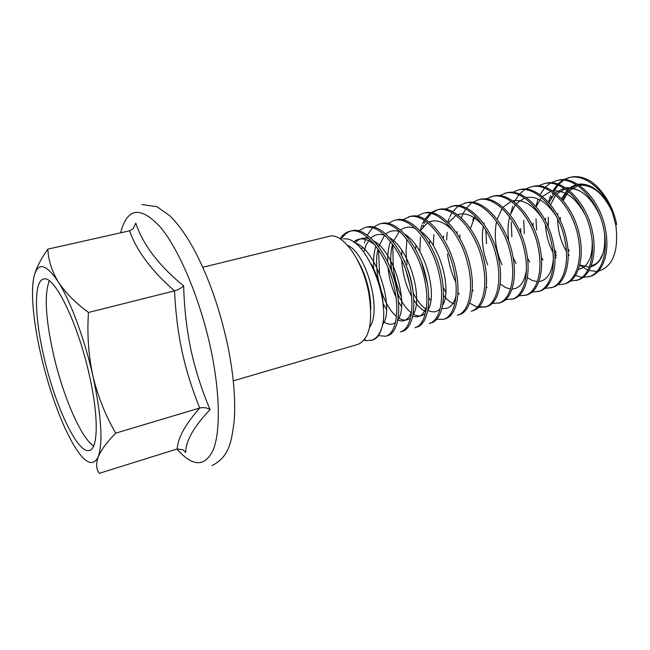 <?xml version="1.0" encoding="UTF-8"?>
<svg xmlns="http://www.w3.org/2000/svg" width="650" height="650" viewBox="0 0 650 650"><rect width="100%" height="100%" fill="white"/><g stroke="black" fill="none" stroke-linecap="round" stroke-linejoin="round"><path stroke-width="0.97" d="M562.477 199.851L567.361 190.694M563.558 179.725L568.872 177.637C583.659 173.566 603.233 188.273 612.227 211.624L615.924 225.794C618.743 251.477 612.869 266.622 598.276 271.245M596.96 271.44L588.933 270.498M587.827 270.091L579.711 265.143M341.128 239.493C343.696 235.162 346.873 232.359 350.683 231.091M340.015 238.753C342.688 234.739 345.93 232.253 349.733 231.286L351.609 230.831C366.438 225.972 388.895 253.727 395.915 285.854C401.984 311.293 397.702 333.223 387.514 335.701L385.669 336.245L378.373 335.652M349.733 231.286C364.52 226.444 386.961 254.223 393.998 286.374C400.083 311.838 395.834 333.767 385.669 336.245M548.421 223.389L548.178 217.303M550.891 198.632L551.704 196.292M552.427 194.48L553.109 192.944M554.344 190.531L558.074 185.144M558.748 184.389L563.656 180.213M564.379 179.757L569.652 177.466M568.872 177.637L570.432 177.263C577.013 175.646 584.025 177.157 591.451 181.789C600.372 188.281 607.295 198.226 612.227 211.624M548.47 202.199L550.501 195.821M552.776 190.97L557.18 184.803M557.854 184.088L562.819 180.148M536.591 229.986L535.99 218.757M557.928 180.318C575.729 174.866 599.934 199.233 605.345 228.759C610.236 252.119 603.046 273.073 590.2 276.396L582.896 277.469M535.925 206.424L538.046 199.257M540.442 194.017L544.554 188.102M545.236 187.354L550.233 183.276M550.972 182.837L556.351 180.708C574.137 175.256 598.333 199.648 603.753 229.19C608.652 252.566 601.486 273.536 588.648 276.843M524.314 233.602L523.689 220.366M543.684 183.812L545.269 183.422C562.916 177.994 587.039 202.564 592.548 232.245C597.496 255.734 590.476 276.762 577.769 280.028L570.367 281.084M538.249 185.989L543.684 183.804C561.308 178.393 585.414 202.979 590.931 232.692C595.896 256.189 588.892 277.225 576.201 280.491M511.867 236.901L511.274 222.097M530.863 186.948L532.48 186.55C549.957 181.163 573.991 205.928 579.589 235.779C584.618 259.399 577.753 280.483 565.191 283.709L563.607 284.172M510.908 213.005L512.712 206.334M514.418 202.069L514.719 201.443M515.32 200.249L518.879 194.854M519.561 194.041L524.623 189.646M525.379 189.183L530.871 186.948C548.324 181.561 572.349 206.359 577.956 236.226C582.993 259.854 576.152 280.954 563.615 284.172L557.692 284.724M519.537 189.719C536.843 184.364 560.779 209.341 566.475 239.354C571.577 263.104 564.883 284.253 552.476 287.43L544.871 288.413M512.363 192.416L517.904 190.117C535.194 184.763 559.122 209.771 564.826 239.809C569.936 263.567 563.258 284.733 550.875 287.901M486.541 243.612L485.802 230.149M499.192 195.691L506.439 192.928C523.567 187.606 547.414 212.794 553.207 242.97C558.374 266.849 551.858 288.072 539.606 291.2L531.903 292.134M504.79 193.326C521.901 188.013 545.732 213.232 551.541 243.425C556.717 267.321 550.217 288.551 537.989 291.671M485.867 199.006L493.188 196.17C510.144 190.881 533.886 216.287 539.776 246.634C545.017 270.652 538.671 291.931 526.589 295.011L518.773 295.896M472.875 220.456L473.622 217.523M491.522 196.576C508.454 191.295 532.179 216.726 538.086 247.097C543.343 271.123 537.014 292.419 524.948 295.49M459.81 238.322L459.891 234.829M478.091 199.867L479.781 199.452C496.551 194.204 520.187 219.822 526.183 250.339C531.505 274.487 525.338 295.839 513.419 298.862L505.489 299.699M461.386 217.872L462.678 214.581M463.288 213.265L465.741 209.024M466.424 208.057L471.599 202.889M472.379 202.361L478.099 199.867C494.837 194.618 518.456 220.269 524.469 250.811C529.799 274.974 523.656 296.327 511.761 299.349M446.615 240.029L447.159 232.334M458.738 205.757L466.221 202.776C482.796 197.559 506.317 223.405 512.419 254.093C517.814 278.379 511.843 299.788 500.094 302.762L492.05 303.542M447.761 222.072L449.272 218.002M449.881 216.653L452.067 212.721M452.757 211.705L457.949 206.31M464.514 203.19C481.065 197.982 504.571 223.86 510.689 254.564C516.092 278.866 510.144 300.284 498.412 303.249M433.241 245.537L433.891 234.65M444.933 209.203L452.489 206.131C468.869 200.964 492.277 227.029 498.485 257.887C503.961 282.319 498.176 303.794 486.606 306.711L478.441 307.426M450.767 206.554C467.114 201.386 490.514 227.492 496.73 258.367C502.223 282.815 496.462 304.298 484.908 307.206M419.786 251.428L420.477 237.047M422.906 226.704L423.483 225.127M424.125 223.568L425.344 221.033M426.01 219.838L431.129 213.501M431.917 212.851L437.726 209.771M436.849 209.958L438.596 209.536C454.773 204.401 478.067 230.701 484.38 261.739C489.938 286.301 484.348 307.84 472.956 310.7L471.242 311.204C482.609 308.352 488.174 286.804 482.609 262.218C476.271 231.164 453.001 204.839 436.849 209.958L430.958 212.688M420.079 230.856L421.98 225.014M422.589 223.576L424.255 220.318M424.938 219.196L430.162 213.289M407.03 264.672L406.047 251.802L406.892 239.525M422.768 213.411L424.539 212.972C440.505 207.886 463.669 234.422 470.096 265.631C475.735 290.339 470.356 311.943 459.144 314.746L457.405 315.25C468.593 312.455 473.948 290.842 468.301 266.118C461.858 234.886 438.709 208.325 422.768 213.411L416.821 216.222M404.893 261.747L404.796 260.861M401.456 296.985C397.451 287.958 394.713 278.411 393.242 268.328L392.803 244.473M402.512 219.814L410.304 216.458C426.059 211.412 449.093 238.184 455.634 269.571C461.354 294.426 456.186 316.095 445.169 318.833L443.406 319.345L436.621 319.296M391.503 268.783L390.699 261.349M408.517 216.897C424.239 211.859 447.257 238.656 453.814 270.067C459.55 294.938 454.399 316.615 443.406 319.345M379.511 273.528L378.56 249.852M394.087 220.431L395.907 219.984C411.434 214.988 434.33 241.995 440.993 273.569C446.794 298.561 441.837 320.296 431.023 322.977L429.236 323.497C440.034 320.824 444.966 299.081 439.148 274.072C432.469 242.474 409.589 215.434 394.095 220.431L388.026 223.446M376.577 263.006L376.537 262.308M364.772 249.73L365.146 247.406M379.486 224.006L381.322 223.559C396.622 218.603 419.38 245.854 426.156 277.607C432.047 302.754 427.31 324.545 416.699 327.161L414.895 327.689C425.482 325.081 430.194 303.282 424.288 278.119C417.495 246.342 394.753 219.058 379.486 224.006L373.368 227.126M362.863 272.163L362.668 270.229M364.406 243.002L365.349 239.842M365.966 238.144L366.649 236.486M367.315 235.072L372.548 227.841M364.699 227.622L366.559 227.167C381.623 222.268 404.235 249.771 411.133 281.702C417.113 306.995 412.604 328.859 402.196 331.411L400.368 331.939C410.751 329.396 415.236 307.531 409.24 282.222C402.326 250.258 379.738 222.722 364.707 227.622L358.524 230.864M582.01 277.396L575.404 275.502M556.27 255.686L554.669 252.574M485.745 306.93L479.148 306.702M455.78 282.132C451.644 273.309 448.874 263.924 447.468 253.963M477.433 307.19L469.609 303.16M445.811 292.175L443.154 287.276M412.222 285.699L411.645 284.026M408.151 271.107L407.802 269.327M413.173 292.817L413.099 292.654C416.926 300.406 421.298 305.971 426.213 309.384M409.378 282.815L406.819 273.341M397.589 292.338L396.89 290.452M392.243 273.26L391.885 271.229M369.801 295.409L368.038 289.543M366.689 284.042L365.414 277.404M370.614 302.941L370.118 301.714M202.792 267.264L329.103 236.34C342.339 231.928 362.911 260.431 368.802 293.248C373.197 321.994 369.631 339.016 358.101 344.313L233.301 380.835M183.657 285.902C184.21 307.881 186.631 329.184 190.921 349.798C195.479 370.394 201.866 390.317 210.064 409.565C193.724 426.887 185.599 441.179 185.689 452.433L183.04 449.792L177.255 448.947C177.612 438.384 185.079 424.743 199.672 408.021C183.958 368.347 176.784 335.416 174.517 290.859C151.775 271.107 136.793 251.087 129.577 230.815L133.209 228.686L135.769 223.08C142.951 244.733 158.917 265.679 183.657 285.902C181.358 288.104 178.311 289.762 174.517 290.859L88.481 312.471C87.002 333.978 88.465 355.095 92.877 375.822C97.858 396.386 105.471 415.496 115.724 433.152L199.672 408.021C203.466 407.136 206.928 407.656 210.064 409.565M89.172 374.392C98.727 415.813 98.296 448.671 89.497 450.409C77.846 454.618 54.998 405.827 43.956 356.947C34.531 317.062 33.662 281.044 43.493 279.094C53.95 274.527 77.61 322.124 89.172 374.392M49.27 280.841C44.176 294.418 45.573 318.947 53.471 354.437C62.855 395.752 80.892 437.921 93.624 445.997M343.403 239.013C364.626 234.748 391.129 299.13 381.818 327.868C379.917 334.652 376.862 338.715 372.653 340.056L366.007 340.714L364.098 340.137M600.259 190.044C608.668 200.037 614.144 211.534 616.671 224.534M612.796 213.249L610.163 207.521C601.916 192.189 592.126 184.356 580.799 184.039L577.72 184.251M381.818 327.868C379.421 334.856 375.903 339.048 371.272 340.454M364.788 339.251L366.007 340.714M576.071 184.608L571.066 186.94M129.577 230.815L47.864 249.129C48.311 260.057 51.789 270.977 58.281 281.897C65.358 292.695 75.424 302.892 88.481 312.471M34.352 275.243C36.676 267.134 41.178 258.432 47.864 249.129M177.255 448.947L99.182 473.354C96.184 469.032 95.875 463.507 98.248 456.788C92.536 468.024 83.574 462.743 71.362 440.944L64.805 427.749C55.339 406.591 47.45 382.623 41.137 355.859C37.407 339.779 34.848 324.846 33.467 311.074C32.11 297.229 32.183 286.236 33.686 278.094C37.237 261.625 45.435 262.892 58.281 281.897C70.428 300.877 84.589 338.942 92.877 375.822C101.359 415.423 103.155 442.406 98.248 456.788C101.164 449.889 106.99 442.008 115.724 433.152M370.719 308.791L369.062 291.371C366.787 279.882 363.041 269.677 357.825 260.756M347.506 245.269C366.632 253.207 382.135 310.911 369.558 327.364M120.599 232.822C127.205 207.577 140.506 205.709 160.493 227.232C179.465 249.933 200.395 299.845 210.917 349.627C220.082 392.998 220.569 431.535 213.265 449.8C204.896 467.253 192.774 467.001 176.922 449.052M612.771 213.176C603.899 193.643 592.442 184.137 578.386 184.665M576.664 184.974L568.027 189.556M567.076 190.474L561.519 198.77M557.83 213.549L557.7 215.41M557.611 218.847C557.814 230.661 560.747 241.483 566.41 251.314M568.189 254.085L569.164 255.434M579.743 265.013L589.233 267.085M590.736 266.833C601.136 263.494 605.751 252.541 604.573 233.984M599.202 214.199C590.086 195.764 578.866 186.972 565.557 187.817M563.851 188.159L555.311 192.977M554.369 193.936L548.892 202.67M545.504 218.262L545.415 220.821M545.496 224.916C546.073 234.707 548.559 243.88 552.939 252.419M554.905 255.832L556.205 257.798M584.903 214.289C575.64 197.608 564.866 189.857 552.581 191.019M550.899 191.393L542.449 196.454M541.515 197.454L536.136 206.668M533.089 223.218L533.106 226.72M541.352 257.189L543.043 260M520.601 228.499L520.837 233.382M527.467 257.879L529.661 261.991M556.343 216.401C547.072 202.191 537.022 195.902 526.191 197.551M524.558 197.99L516.311 203.596M515.401 204.701L510.226 215.012M509.665 216.978C507.739 224.738 507.471 232.96 508.844 241.646M513.012 257.083L516.027 263.64M527.386 277.704L532.431 280.581L537.322 281.637M538.834 281.596C547.202 280.337 552.037 272.797 553.337 258.984M541.97 217.969C532.748 204.726 523.014 199.03 512.777 200.882M511.168 201.362L503.019 207.269M502.125 208.422L497.079 219.375M496.551 221.488C493.773 235.982 495.617 250.404 502.076 264.753M484.071 222.828L483.803 223.884M457.584 214.711C465.879 212.079 474.459 215.898 483.308 226.176C481.195 238.916 482.641 251.761 487.654 264.729M500.191 283.887L505.367 287.479L510.445 289.063M511.964 289.144C519.74 288.632 524.558 282.238 526.411 269.945M475.134 216.109L470.397 228.564M486.314 286.894L487.053 287.584M457.251 231.441L456.869 233.431M472.249 289.819L473.289 290.875M456.073 215.345L448.378 222.69M443.625 235.958L443.227 238.518M457.966 292.638L459.331 294.133M429.869 240.622L429.471 243.864M443.471 295.311C447.151 299.934 450.897 302.868 454.716 304.119M453.196 231.124C444.584 221.999 436.524 218.936 429.032 221.934M427.578 222.674L420.144 230.921M415.976 245.472L415.61 249.519M428.74 297.798L430.852 300.511M441.919 308.392C448.622 309.684 453.31 305.614 455.983 296.173M401.944 250.518L401.676 255.572M401.741 260.13C402.512 273.382 405.795 285.456 411.564 296.351M413.749 300.007C417.568 305.866 421.582 309.766 425.799 311.699M391.527 239.029L391.284 239.582M390.536 241.467C388.464 247.293 387.514 254.191 387.692 262.161M388.042 267.8C389.114 278.233 391.763 288.007 395.98 297.107M398.458 301.827L401.529 306.572M412.677 316.184C419.055 318.248 423.694 315.014 426.579 306.491M427.391 283.847L421.647 262.697M376.984 243.173L376.618 244.099M375.903 246.123C373.848 252.744 373.108 260.447 373.701 269.238M382.858 303.119L386.523 309.392M397.767 320.084C404.016 322.554 408.631 319.743 411.613 311.651M413.132 292.947C412.238 282.62 409.411 272.269 404.641 261.893M362.277 247.406L361.611 249.299M359.247 263.161L359.223 263.599M398.369 300.755C397.751 287.966 394.225 275.161 387.782 262.356M375.342 245.399C366.901 238.095 359.629 236.966 353.519 242.003M383.264 307.759C382.98 293.231 378.966 278.663 371.231 264.054M406.161 271.326L409.825 284.879M427.806 310.326C432.51 312.764 436.613 312.268 440.123 308.848M442.577 305.354C452.294 289.859 439.936 243.555 420.404 231.205M415.382 228.434C409.849 226.249 404.934 226.801 400.652 230.1M399.457 231.14L393.177 241.946M392.543 244.116C390.455 252.395 390.154 261.56 391.658 271.619M397.191 292.118C401.172 301.722 405.925 308.661 411.458 312.934M413.083 314.023C417.779 316.777 421.891 316.55 425.425 313.341M427.838 310.123C438.027 295.019 425.092 246.456 405.088 234.414M400.246 231.863C394.81 229.84 390.024 230.555 385.873 234.016M384.694 235.129L378.601 246.683M378.007 249.031C372.588 271.148 383.045 305.882 396.5 316.436M398.174 317.688C402.862 320.799 406.989 320.864 410.548 317.874M412.929 314.917C423.589 300.284 410.053 249.373 389.61 237.689M384.93 235.341C379.6 233.488 374.928 234.374 370.923 238.006M369.769 239.192L366.194 244.798L363.781 251.997M362.342 269.482L362.416 271.017M370.305 303.42L370.687 304.241M383.021 321.295C387.741 324.821 391.901 325.203 395.501 322.433M397.841 319.727C408.964 305.638 394.802 252.306 373.953 241.02M369.436 238.883C363.797 237.071 358.971 238.444 354.957 242.986M382.533 324.618C395.151 310.237 376.967 248.918 354.664 242.775M370.76 309.579C370.662 291.899 366.234 275.389 357.459 260.057M212.054 465.562C229.174 456.804 231.384 442.211 234.122 421.679C235.787 399.994 233.651 374.554 227.703 345.369C219.968 309.506 208.886 277.794 194.456 250.242C186.436 235.503 178.214 224.006 169.78 215.759L156.894 206.659L141.952 204.571M557.919 180.318L556.351 180.708M519.529 189.719L517.904 190.117M592.199 241.069C592.508 257.108 588.689 260.674 586.885 263.965C584.496 267.028 581.693 268.791 578.467 269.23M556.238 252.891L554.255 249.039M548.364 227.24L548.08 222.731M550.607 204.718L555.336 195.707M556.701 194.106L564.972 188.914M566.621 188.532C575.51 187.769 587.738 190.864 599.178 214.134M604.589 234.057C605.28 247.504 604.207 248.422 602.761 254.004L599.739 259.886C597.35 263.128 594.506 265.037 591.224 265.614M569.343 251.111L567.872 248.568M560.284 220.545L560.235 217.441M563.184 200.679L568.474 191.62M569.392 190.637L577.777 185.705M579.451 185.372C586.072 184.259 594.035 188.459 596.188 190.401C600.169 192.855 604.833 198.559 610.163 207.521"/></g></svg>
